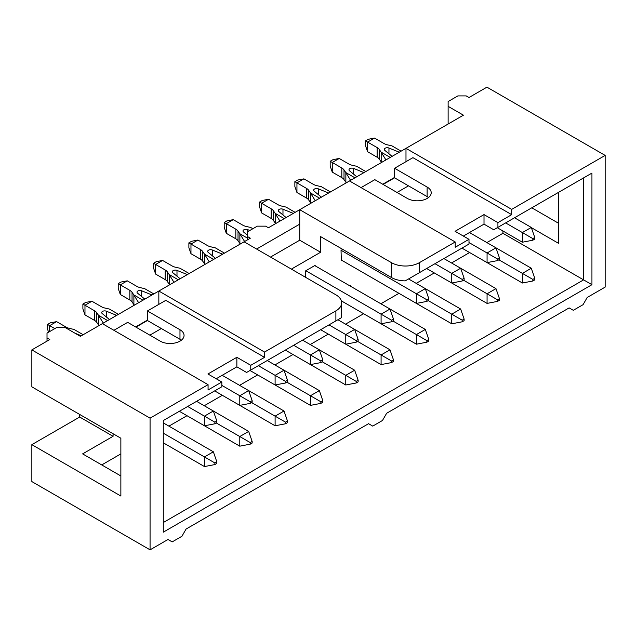 <?xml version="1.0" encoding="UTF-8"?>
<svg xmlns="http://www.w3.org/2000/svg" width="637" height="637" viewBox="0 0 637 637"><rect width="100%" height="100%" fill="white"/><g stroke="black" fill="none" stroke-linecap="round" stroke-linejoin="round"><path stroke-width="0.96" d="M455.216 241.972L419.337 262.691A19.667 11.355 180 0 1 391.516 262.691L391.516 277.549A19.667 11.355 180 0 0 405.228 280.869L468.991 244.059L468.991 239.321L455.216 247.275L455.216 241.972L349.514 180.948L463.425 115.186L448.122 106.347L448.122 101.53L457.86 95.908L466.204 95.908L468.991 97.517L486.931 87.158L605.15 155.412L605.15 287.104L587.21 297.463L583.038 304.693L573.3 310.307L569.128 307.902L386.651 413.254L382.479 420.484L372.741 426.105L368.568 423.693L186.092 529.044L181.919 536.274L172.181 541.896L168.009 539.483L150.069 549.842L150.069 418.151L208.068 384.668L102.366 323.636L158.836 291.037L264.538 352.062L264.538 357.365L250.763 365.312L250.763 370.049L341.647 317.584L341.647 302.838A19.667 11.355 0 0 0 335.882 294.812L244.09 241.813L250.349 238.198L247.57 236.598L247.57 239.807M150.069 549.842L31.85 481.588L31.85 444.65L79.697 417.028L79.697 414.456M31.85 444.65L120.863 496.04L120.863 438.224L31.85 386.834L31.85 349.896L49.79 339.537L47.011 337.928L47.011 333.111L56.749 327.49L65.093 327.49L80.389 336.328L102.366 323.636M247.57 236.598L247.57 231.78L257.3 226.159L265.645 226.159L268.432 227.759L299.724 209.692L391.516 262.691M428.502 197.526A13.966 8.066 0 0 0 427.124 196.602L408.484 185.845L397.01 192.47M391.516 277.549L320.586 236.598L320.586 252.252L291.38 269.117M181.346 340.222A13.966 8.066 0 0 0 179.976 339.298L161.336 328.533L149.862 335.158M113.075 433.725L113.075 436.297L82.619 453.886L120.863 475.966M101.737 464.922L120.863 453.886M168.916 426.137L186.999 415.706M204.246 405.745L222.321 395.306M239.568 385.345L257.651 374.914M274.897 364.953L292.98 354.514M310.227 344.553L328.302 334.122M345.549 324.161L363.631 313.723M380.878 303.761L398.961 293.331M416.208 283.369L434.291 272.931M451.537 262.977L469.612 252.539M486.859 242.578L502.927 233.301L502.927 230.976M341.313 260.207L341.034 250.405L342.77 249.401M305.704 277.39L305.704 270.805L315.164 265.342L315.164 265.82M350.071 285.981L350.485 285.742L350.485 286.22M531.369 227.64L558.553 243.342L558.553 192.35M558.553 223.268L531.784 207.805M583.596 177.898L583.596 279.874L591.94 284.691L591.94 173.081L583.596 177.898M502.927 233.301L583.596 279.874L163.287 522.539M591.94 173.081L493.747 229.766L484.009 224.144L463.354 236.072M497.919 227.361L497.919 222.624L484.009 214.589L484.009 224.144M250.763 370.049L246.591 372.462L236.86 366.84L216.206 378.76M591.94 284.691L163.287 532.174L163.287 420.555L221.835 386.755L221.835 382.017L208.068 389.963L208.068 384.668M605.15 155.412L511.686 209.374L511.686 214.669L497.919 222.624M335.882 320.905L335.882 310.872L264.538 352.062M511.686 214.669L412.935 157.657L394.582 168.264L427.124 187.047A13.966 8.066 180 0 1 431.217 192.748A13.966 8.066 180 0 1 422.594 200.201A13.966 8.066 180 0 1 407.377 198.449L374.827 179.666L361.06 187.612M468.991 239.321L455.081 231.295L484.009 214.589M264.538 357.365L165.787 300.353L147.426 310.952L179.976 329.743A13.966 8.066 180 0 1 184.061 335.444A13.966 8.066 180 0 1 175.446 342.889A13.966 8.066 180 0 1 160.221 341.145L127.679 322.354L113.912 330.3M221.835 382.017L207.933 373.983L236.86 357.285L250.763 365.312M394.582 168.264L394.582 177.819L408.484 185.845M394.582 177.819L383.108 184.443M161.336 328.533L147.426 320.507L135.952 327.131M394.582 177.412L382.757 184.236M135.609 326.932L147.426 320.108L147.426 310.952M256.607 249.043L299.724 224.144L299.724 209.692L349.514 180.948M47.011 341.145L47.011 337.928M31.85 349.896L150.069 418.151M405.984 161.679L405.984 148.349L511.686 209.374M244.09 241.813L158.836 291.037L158.836 304.367M335.882 310.872A19.667 11.355 0 0 0 341.647 302.838M147.426 320.108L147.426 320.507M299.724 224.144L299.724 240.205L320.586 252.252M299.724 240.205L270.518 257.069M236.86 357.285L236.86 366.84M448.122 106.347L448.122 124.016M113.075 436.297L79.697 417.028M505.635 222.902L522.396 232.577L522.396 242.219L497.29 227.72M468.991 242.538L487.066 252.977L487.066 262.611L461.96 248.119L522.396 283.011L532.827 281.005L534.777 279.874L534.777 278.273L531.298 268.233L469.477 232.537M434.983 263.694L451.744 273.369L451.744 283.011L426.639 268.511L487.066 303.403L497.497 301.397L499.448 300.274L499.448 298.665L495.968 288.633L443.885 258.558M341.169 250.325L416.415 293.768L416.415 303.403L341.313 260.039M305.84 270.725L381.085 314.16L381.085 323.803L341.344 300.855M329.003 324.886L345.764 334.56L345.764 344.195L320.658 329.703L381.085 364.595L391.516 362.58L393.467 361.458L393.467 359.857L389.987 349.817L337.905 319.742M293.673 345.278L310.434 354.952L310.434 364.595L285.328 350.095L345.764 384.987L356.194 382.98L358.137 381.858L358.137 380.249L354.658 370.216L302.575 340.142M258.343 365.678L275.104 375.352L275.104 384.987L249.999 370.495L310.434 405.387L320.865 403.372L322.808 402.25L322.808 400.649L319.336 390.608L267.245 360.534M221.835 385.385L239.783 395.744L239.783 405.387L214.677 390.887L275.104 425.779L285.535 423.772L287.486 422.649L287.486 421.041L284.006 411.008L222.186 375.312M187.692 406.47L204.453 416.144L204.453 425.779L179.347 411.287L239.783 446.179L250.214 444.164L252.156 443.041L252.156 441.441L248.677 431.4L213.355 411.008M428.239 300.592L451.744 314.16L451.744 323.803L376.634 280.439M392.91 320.992L416.415 334.56L416.415 344.195L341.392 300.887M163.287 433.168L204.453 456.936L204.453 466.571L163.287 442.803M522.396 242.219L532.827 240.205L534.777 239.082L534.777 237.482L532.827 238.604L522.396 232.577L531.298 227.441L514.537 217.766M401.119 151.16L391.978 145.881L387.431 144.846A9.834 5.677 180 0 1 384.095 143.58L374.548 138.07L367.597 142.083L377.144 147.593A9.834 5.677 180 0 1 379.334 149.52L381.133 152.147L390.266 157.419M399.28 152.211A40.887 23.609 0 0 0 398.3 151.805L388.952 148.031A2.954 1.704 0 0 0 385.903 147.911A2.954 1.704 0 0 0 384.31 149.424A2.954 1.704 0 0 0 384.844 150.396L391.389 155.794A40.887 23.609 0 0 0 392.097 156.36M365.789 171.552L356.656 166.281L352.11 165.238A9.834 5.677 180 0 1 348.765 163.972L339.226 158.462L332.267 162.483L341.814 167.993A9.834 5.677 180 0 1 344.004 169.92L345.803 172.539L354.936 177.819M499.448 257.874L497.497 258.996L487.066 252.977L495.968 247.833L499.448 257.874L499.448 259.482L497.497 260.605L487.066 262.611M363.958 172.611A40.887 23.609 0 0 0 362.971 172.197L353.631 168.423A2.954 1.704 0 0 0 350.573 168.303A2.954 1.704 0 0 0 348.988 169.816A2.954 1.704 0 0 0 349.522 170.796L356.059 176.186A40.887 23.609 0 0 0 356.776 176.76M330.46 191.952L321.327 186.673L316.78 185.638A9.834 5.677 180 0 1 313.444 184.372L303.897 178.862L296.946 182.875L306.485 188.385A9.834 5.677 180 0 1 308.682 190.312L310.474 192.939L319.615 198.211M464.118 278.273L462.175 279.396L451.744 273.369L460.647 268.233L464.118 278.273L464.118 279.874L462.175 280.997L451.744 283.011M328.628 193.003A40.887 23.609 0 0 0 327.641 192.597L318.301 188.823A2.954 1.704 0 0 0 315.243 188.703A2.954 1.704 0 0 0 313.659 190.216A2.954 1.704 0 0 0 314.192 191.188L320.737 196.586A40.887 23.609 0 0 0 321.446 197.151M416.415 303.403L426.846 301.397L428.797 300.274L428.797 298.665L426.846 299.788L416.415 293.768L425.317 288.625L408.556 278.95M295.13 212.344L285.997 207.073L281.45 206.03A9.834 5.677 180 0 1 278.114 204.764L268.567 199.254L261.616 203.275L271.163 208.785A9.834 5.677 180 0 1 273.353 210.712L275.152 213.331L284.285 218.61M293.299 213.403A40.887 23.609 0 0 0 292.319 212.989L282.971 209.215A2.954 1.704 0 0 0 279.922 209.095A2.954 1.704 0 0 0 278.329 210.608A2.954 1.704 0 0 0 278.863 211.588L285.408 216.978A40.887 23.609 0 0 0 286.117 217.551M381.085 323.803L391.516 321.789L393.467 320.666L393.467 319.065L391.516 320.188L381.085 314.16L389.987 309.025L314.742 265.581M252.849 228.723L250.667 227.465L246.129 226.43A9.834 5.677 180 0 1 242.785 225.164L233.246 219.654L226.286 223.667L235.833 229.177A9.834 5.677 180 0 1 238.023 231.104L239.823 233.731L247.57 238.198M249.808 230.483L247.65 229.607A2.954 1.704 0 0 0 244.592 229.495A2.954 1.704 0 0 0 243.008 231.008A2.954 1.704 0 0 0 243.541 231.979L247.57 235.308M224.479 253.136L215.346 247.865L210.799 246.822A9.834 5.677 180 0 1 207.463 245.556L197.916 240.045L190.965 244.067L200.504 249.577A9.834 5.677 180 0 1 202.701 251.504L204.493 254.123L213.634 259.402M358.137 339.457L356.194 340.58L345.764 334.56L354.658 329.417L358.137 339.457L358.137 341.066L356.194 342.188L345.764 344.195M222.647 254.195A40.887 23.609 0 0 0 221.66 253.781L212.32 250.007A2.954 1.704 0 0 0 209.262 249.887A2.954 1.704 0 0 0 207.678 251.4A2.954 1.704 0 0 0 208.211 252.379L214.749 257.77A40.887 23.609 0 0 0 215.465 258.343M189.149 273.536L180.016 268.257L175.47 267.222A9.834 5.677 180 0 1 172.133 265.955L162.586 260.445L155.635 264.459L165.182 269.969A9.834 5.677 180 0 1 167.372 271.895L169.171 274.523L178.304 279.794M322.808 359.857L320.865 360.98L310.434 354.952L319.336 349.817L322.808 359.857L322.808 361.458L320.865 362.58L310.434 364.595M187.318 274.587A40.887 23.609 0 0 0 186.338 274.181L176.99 270.399A2.954 1.704 0 0 0 173.941 270.287A2.954 1.704 0 0 0 172.348 271.8A2.954 1.704 0 0 0 172.882 272.771L179.427 278.17A40.887 23.609 0 0 0 180.136 278.735M153.828 293.928L144.687 288.657L140.148 287.613A9.834 5.677 180 0 1 136.804 286.347L127.265 280.837L120.305 284.85L129.852 290.368A9.834 5.677 180 0 1 132.042 292.295L133.842 294.915L142.975 300.194M287.486 380.249L285.535 381.372L275.104 375.352L284.006 370.208L287.486 380.249L287.486 381.858L285.535 382.98L275.104 384.987M151.996 294.987A40.887 23.609 0 0 0 151.009 294.573L141.669 290.798A2.954 1.704 0 0 0 138.611 290.679A2.954 1.704 0 0 0 137.019 292.192A2.954 1.704 0 0 0 137.552 293.171L144.097 298.562A40.887 23.609 0 0 0 144.806 299.135M118.498 314.328L109.365 309.049L104.818 308.013A9.834 5.677 180 0 1 101.482 306.747L91.935 301.237L84.976 305.25L94.523 310.76A9.834 5.677 180 0 1 96.72 312.687L98.512 315.315L107.653 320.586M252.156 400.649L250.214 401.772L239.783 395.744L248.677 390.608L252.156 400.649L252.156 402.25L250.214 403.372L239.783 405.387M116.667 315.379A40.887 23.609 0 0 0 115.679 314.973L106.339 311.19A2.954 1.704 0 0 0 103.282 311.079A2.954 1.704 0 0 0 101.697 312.592A2.954 1.704 0 0 0 102.231 313.563L108.768 318.962A40.887 23.609 0 0 0 109.484 319.527M204.453 425.779L214.884 423.772L216.827 422.649L216.827 421.041L214.884 422.164L204.453 416.144L213.355 411L196.594 401.326M83.168 334.72L74.035 329.448L69.489 328.405A9.834 5.677 180 0 1 66.152 327.139L56.605 321.629L49.654 325.642L54.798 328.62M81.337 335.779A40.887 23.609 0 0 0 80.358 335.365L74.935 333.175M498.89 259.8L522.396 273.369L531.298 268.233M534.777 278.273L532.827 279.396L522.396 273.369L522.396 283.011M463.561 280.2L487.066 293.768L495.968 288.633M499.448 298.665L497.497 299.788L487.066 293.768L487.066 303.403M451.744 323.803L462.175 321.796L464.118 320.666L464.118 319.065L462.175 320.188L451.744 314.16L460.647 309.025L425.317 288.633L428.797 298.665M416.415 344.195L426.846 342.188L428.797 341.066L428.797 339.457L426.846 340.58L416.415 334.56L425.317 329.425L389.987 309.025L393.467 319.065M357.58 341.384L381.085 354.952L389.987 349.817M393.467 359.857L391.516 360.98L381.085 354.952L381.085 364.595M322.258 361.784L345.764 375.352L354.658 370.216M358.137 380.249L356.194 381.372L345.764 375.352L345.764 384.987M286.929 382.176L310.434 395.744L319.336 390.608M322.808 400.649L320.865 401.772L310.434 395.744L310.434 405.387M251.599 402.576L275.104 416.144L284.006 411.008M287.486 421.041L285.535 422.164L275.104 416.144L275.104 425.779M216.277 422.968L239.783 436.536L248.677 431.4M252.156 441.441L250.214 442.564L239.783 436.536L239.783 446.179M204.453 466.571L214.884 464.564L216.827 463.441L216.827 461.833L214.884 462.956L204.453 456.936L213.355 451.8L163.287 422.888M204.493 263.758L202.701 261.138A9.834 5.677 0 0 0 200.504 259.211L190.965 253.701L190.965 244.067L188.878 242.856L188.878 247.674L190.965 253.701M239.823 243.366L238.023 240.738A9.834 5.677 0 0 0 235.833 238.811L226.286 233.301L226.286 223.667L224.2 222.464L224.2 227.282L226.286 233.301M381.133 161.782L379.334 159.154A9.834 5.677 0 0 0 377.144 157.228L367.597 151.717L367.597 142.083L365.511 140.881L365.511 145.698L367.597 151.717M345.803 182.174L344.004 179.554A9.834 5.677 0 0 0 341.814 177.627L332.267 172.117L332.267 162.483L330.181 161.272L330.181 166.09L332.267 172.117M310.474 202.574L308.682 199.946A9.834 5.677 0 0 0 306.485 198.019L296.946 192.509L296.946 182.875L294.859 181.672L294.859 186.49L296.946 192.509M275.152 222.966L273.353 220.346A9.834 5.677 0 0 0 271.163 218.419L261.616 212.909L261.616 203.275L259.53 202.064L259.53 206.882L261.616 212.909M169.171 284.158L167.372 281.53A9.834 5.677 0 0 0 165.182 279.603L155.635 274.093L155.635 264.459L153.549 263.256L153.549 268.073L155.635 274.093M133.842 304.55L132.042 301.93A9.834 5.677 0 0 0 129.852 300.003L120.305 294.493L120.305 284.85L118.219 283.648L118.219 288.465L120.305 294.493M98.512 324.95L96.72 322.322A9.834 5.677 0 0 0 94.523 320.395L84.976 314.885L84.976 305.25L82.89 304.048L82.89 308.865L84.976 314.885M534.777 237.482L531.298 227.441M365.511 140.881L368.29 139.272L374.548 138.07M381.189 152.275L385.926 159.927M532.827 238.604L532.827 240.205M330.181 161.272L332.968 159.672L339.226 158.462M345.859 172.675L350.597 180.319M497.497 258.996L497.497 260.605M294.859 181.672L297.638 180.064L303.897 178.862M310.53 193.067L315.267 200.719M462.175 279.396L462.175 280.997M259.53 202.064L262.309 200.464L268.567 199.254M275.208 213.467L279.946 221.111M426.846 299.788L426.846 301.397M224.2 222.464L226.987 220.856L233.246 219.654M239.878 233.859L244.616 241.511M391.516 320.188L391.516 321.789M188.878 242.856L191.657 241.256L197.916 240.045M204.549 254.259L209.286 261.903M356.194 340.58L356.194 342.188M153.549 263.256L156.328 261.648L162.586 260.445M169.227 274.651L173.965 282.302M320.865 360.98L320.865 362.58M118.219 283.648L121.006 282.048L127.265 280.837M133.897 295.05L138.635 302.694M285.535 381.372L285.535 382.98M82.89 304.048L85.676 302.44L91.935 301.237M98.568 315.442L103.305 323.094M250.214 401.772L250.214 403.372M216.827 421.041L213.355 411M49.654 331.59L49.654 325.642L47.568 324.44L50.347 322.84L56.605 321.629M214.884 422.164L214.884 423.772M532.827 279.396L532.827 281.005M497.497 299.788L497.497 301.397M464.118 319.065L460.647 309.025M462.175 320.188L462.175 321.796M428.797 339.457L425.317 329.425M426.846 340.58L426.846 342.188M391.516 360.98L391.516 362.58M356.194 381.372L356.194 382.98M320.865 401.772L320.865 403.372M285.535 422.164L285.535 423.772M250.214 442.564L250.214 444.164M216.827 461.833L213.355 451.8M214.884 462.956L214.884 464.564M205.289 264.22L204.549 263.798M240.611 243.82L239.878 243.398M381.921 162.236L381.189 161.814M346.592 182.636L345.859 182.214M311.27 203.028L310.53 202.606M275.94 223.428L275.208 223.006M169.96 284.612L169.227 284.19M134.63 305.012L133.897 304.59M99.308 325.403L98.568 324.981M47.568 324.44L47.568 329.257L48.587 332.203M419.337 272.732L419.337 262.691M427.124 187.047L427.124 196.602M179.976 329.743L179.976 339.298M377.144 157.228L377.144 147.593M379.334 159.154L379.334 149.52M381.189 161.862L381.189 152.227M388.952 148.031L388.952 153.788M398.3 151.805L398.3 152.784M341.814 177.627L341.814 167.993M344.004 179.554L344.004 169.92M345.859 182.262L345.859 172.627M353.631 168.423L353.631 174.18M362.971 172.197L362.971 173.176M306.485 198.019L306.485 188.385M308.682 199.946L308.682 190.312M310.53 202.654L310.53 193.019M318.301 188.823L318.301 194.58M327.641 192.597L327.641 193.576M271.163 218.419L271.163 208.785M273.353 220.346L273.353 210.712M275.208 223.054L275.208 213.419M282.971 209.215L282.971 214.972M292.319 212.989L292.319 213.968M235.833 238.811L235.833 229.177M238.023 240.738L238.023 231.104M239.878 243.445L239.878 233.811M247.65 229.607L247.65 231.733M200.504 259.211L200.504 249.577M202.701 261.138L202.701 251.504M204.549 263.845L204.549 254.211M212.32 250.007L212.32 255.763M221.66 253.781L221.66 254.76M165.182 279.603L165.182 269.969M167.372 281.53L167.372 271.895M169.227 284.237L169.227 274.603M176.99 270.399L176.99 276.163M186.338 274.181L186.338 275.16M129.852 300.003L129.852 290.368M132.042 301.93L132.042 292.295M133.897 304.637L133.897 295.003M141.669 290.798L141.669 296.555M151.009 294.573L151.009 295.552M94.523 320.395L94.523 310.76M96.72 322.322L96.72 312.687M98.568 325.029L98.568 315.395M106.339 311.19L106.339 316.955M115.679 314.973L115.679 315.952M80.358 335.365L80.358 336.304"/></g></svg>
